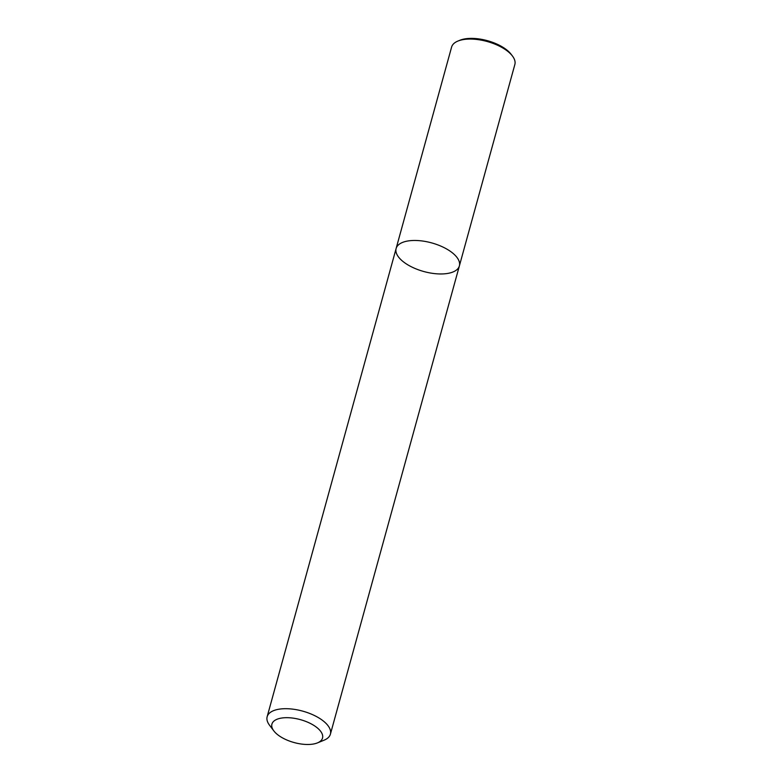 <?xml version="1.0" encoding="UTF-8"?>
<svg xmlns="http://www.w3.org/2000/svg" width="782" height="782" viewBox="0 0 782 782"><rect width="100%" height="100%" fill="white"/><g stroke="black" fill="none" stroke-linecap="round" stroke-linejoin="round"><path stroke-width="1.17" d="M447.763 249.644A32.805 14.838 15.4 0 1 459.376 265.919A32.805 14.838 15.4 0 1 423.805 271.52A32.805 14.838 15.4 0 1 396.122 248.5A32.805 14.838 15.4 0 1 415.809 240.475A32.805 14.838 15.4 0 1 447.763 249.644A32.805 14.838 15.4 0 1 459.376 265.919L514.849 64.525A32.805 14.838 15.4 0 0 512.484 56.06A32.805 14.838 15.4 0 0 503.237 48.24A32.805 14.838 15.4 0 0 457.969 41.045A32.805 14.838 15.4 0 0 451.595 47.106L396.122 248.5A32.805 14.838 15.4 0 1 415.809 240.475A32.805 14.838 15.4 0 1 447.763 249.644M273.817 730.887L269.516 725.197A32.805 14.838 15.4 0 1 267.151 716.732A32.805 14.838 15.4 0 1 286.838 708.707A32.805 14.838 15.4 0 1 318.792 717.876A32.805 14.838 15.4 0 1 330.405 734.161A32.805 14.838 15.4 0 1 324.031 740.212L317.424 742.9A26.246 11.877 15.4 0 1 273.817 730.887A26.246 11.877 15.4 0 1 281.794 718.023A26.246 11.877 15.4 0 1 313.24 725.031A26.246 11.877 15.4 0 1 317.424 742.9M457.969 41.045L459.953 40.244A30.84 13.949 15.4 0 1 502.503 47.008A30.84 13.949 15.4 0 1 511.193 54.359L512.484 56.06M330.405 734.161L459.376 265.919M267.151 716.732L396.122 248.5"/></g></svg>
